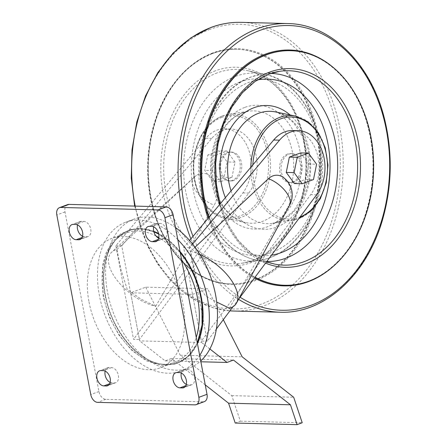 <?xml version="1.0" encoding="UTF-8"?>
<svg xmlns="http://www.w3.org/2000/svg" width="447" height="447" viewBox="0 0 447 447"><rect width="100%" height="100%" fill="white"/><g stroke="black" fill="none" stroke-linecap="round" stroke-linejoin="round"><path stroke-width="0.34" stroke-dasharray="2.23 1.68" d="M216.387 328.953L207.224 341.217L189.545 247.666L192.573 244.051M238.597 299.216L233.01 306.692M194.998 247.225L190.595 251.365L197.596 283.527L205.408 295.735L216.706 302.066M283.722 177.71A19.852 14.539 -88.5 0 1 287.868 207.09A21.428 10.393 -141.9 0 0 289.589 205.229M229.4 308.167L287.868 207.09M294.366 183.549L305.608 179.364L308.732 164.043L300.613 152.908M233.803 180.471A14.455 10.588 -88.5 0 1 230.797 180.979A14.455 10.588 -88.5 0 1 220.583 166.262A14.455 10.588 -88.5 0 1 231.535 152.081A14.455 10.588 -88.5 0 1 241.698 164.736A14.455 10.588 -88.5 0 1 233.803 180.471M232.328 180.432A14.455 10.588 -88.5 0 1 229.322 180.94A14.455 10.588 -88.5 0 1 219.108 166.223A14.455 10.588 -88.5 0 1 230.065 152.047A14.455 10.588 -88.5 0 1 240.223 164.703A14.455 10.588 -88.5 0 1 232.328 180.432M175.52 227.59A79.415 51.858 -110.4 0 0 133.849 219.175A79.415 51.858 -110.4 0 0 107.515 292.215A79.415 51.858 -110.4 0 0 189.265 368.021A79.415 51.858 -110.4 0 0 200.72 360.964M130.613 292.807L192.501 294.389L201.586 342.475L139.704 340.888L130.613 292.807L145.744 287.17L207.626 288.756L223.316 319.672M115.851 245.777L121.752 245.928L139.425 339.48L133.53 339.329L115.851 245.777L205.871 138.274A37.542 27.502 -88.5 0 1 224.757 128.814A37.542 27.502 -88.5 0 1 249.482 152.332A37.542 27.502 -88.5 0 1 242.9 192.925L133.53 339.329M189.545 247.666L183.65 247.515L201.329 341.067L207.224 341.217M67.631 204.614A7.94 5.185 -110.4 0 0 64.999 211.923L98.938 391.533A7.94 5.185 -110.4 0 0 105.788 399.327L203.061 401.819A7.94 5.185 -110.4 0 0 204.385 401.602M186.315 384.364A7.94 5.185 -110.4 0 0 188.114 384.806L190.573 384.873A7.94 5.185 -110.4 0 0 191.897 384.655A7.94 5.185 -110.4 0 0 194.3 376.368A7.94 5.185 -110.4 0 0 187.679 369.557L185.22 369.49A7.94 5.185 -110.4 0 0 183.896 369.708A7.94 5.185 -110.4 0 0 181.303 373.038M110.169 382.414A7.94 5.185 -110.4 0 0 111.968 382.856L114.421 382.923A7.94 5.185 -110.4 0 0 115.745 382.705A7.94 5.185 -110.4 0 0 118.148 374.418A7.94 5.185 -110.4 0 0 111.526 367.607L109.074 367.54A7.94 5.185 -110.4 0 0 107.749 367.758A7.94 5.185 -110.4 0 0 105.151 371.094M158.696 238.173A7.94 5.185 -110.4 0 0 160.49 238.614L162.948 238.676A7.94 5.185 -110.4 0 0 164.272 238.458A7.94 5.185 -110.4 0 0 166.675 230.177A7.94 5.185 -110.4 0 0 160.054 223.36L157.595 223.299A7.94 5.185 -110.4 0 0 156.271 223.511A7.94 5.185 -110.4 0 0 153.679 226.847M82.544 236.223A7.94 5.185 -110.4 0 0 84.343 236.664L86.796 236.726A7.94 5.185 -110.4 0 0 88.12 236.513A7.94 5.185 -110.4 0 0 90.529 228.227A7.94 5.185 -110.4 0 0 83.902 221.41L81.449 221.349A7.94 5.185 -110.4 0 0 80.125 221.561A7.94 5.185 -110.4 0 0 77.527 224.897M88.992 301.904A69.089 45.119 -110.4 0 0 160.115 367.859A69.089 45.119 -110.4 0 0 178.292 287.365A69.089 45.119 -110.4 0 0 111.901 238.363A69.089 45.119 -110.4 0 0 88.992 301.904M156.02 236.01A69.089 45.119 -110.4 0 0 126.574 232.898A69.089 45.119 -110.4 0 0 103.665 296.445A69.089 45.119 -110.4 0 0 174.788 362.394A69.089 45.119 -110.4 0 0 196.255 337.34M181.627 259.914A69.089 45.119 -110.4 0 0 158.814 237.575M177.794 239.626A79.415 51.858 -110.4 0 0 125.674 222.215A79.415 51.858 -110.4 0 0 99.346 295.255A79.415 51.858 -110.4 0 0 181.096 371.06A79.415 51.858 -110.4 0 0 199.68 355.466M121.752 245.928L211.766 138.425A37.542 27.502 -88.5 0 1 230.652 128.965A37.542 27.502 -88.5 0 1 255.377 152.483A37.542 27.502 -88.5 0 1 248.795 193.076L139.425 339.48M215.677 155.21L226.92 151.025L235.038 162.155L231.92 177.476L220.678 181.661L212.554 170.53L215.677 155.21L207.816 155.008L219.058 150.823L227.177 161.954L224.059 177.275L212.817 181.46L204.698 170.329L207.816 155.008M116.902 249.476L194.758 176.772A19.852 14.539 -88.5 0 1 196.378 175.475A19.852 14.539 -88.5 0 1 214.079 180.459A19.852 14.539 -88.5 0 1 214.18 205.201L155.712 306.284L141.023 299.177L127.283 289.55L121.103 270.105L116.902 249.476A40.096 19.45 -141.9 0 0 111.744 252.114A40.096 19.45 -141.9 0 0 117.93 281.37A40.096 19.45 -141.9 0 0 155.712 306.284M183.65 247.515L189.562 240.452M292.556 130.552A37.542 27.502 -88.5 0 1 317.281 154.07A37.542 27.502 -88.5 0 1 310.699 194.663L201.329 341.067M294.227 182.013A14.455 10.588 -88.5 0 1 291.226 182.527A14.455 10.588 -88.5 0 1 281.068 169.871A14.455 10.588 -88.5 0 1 288.963 154.142A14.455 10.588 -88.5 0 1 291.964 153.628A14.455 10.588 -88.5 0 1 302.122 166.284A14.455 10.588 -88.5 0 1 294.227 182.013M287.488 154.103A14.455 10.588 91.5 0 0 279.593 169.832A14.455 10.588 91.5 0 0 289.751 182.488A14.455 10.588 91.5 0 0 300.702 168.312A14.455 10.588 91.5 0 0 290.489 153.589A14.455 10.588 91.5 0 0 287.488 154.103M209.056 217.175A117.315 85.941 91.5 0 0 255.041 277.207M212.247 53.467A117.315 85.941 91.5 0 0 148.164 181.141A117.315 85.941 91.5 0 0 230.618 283.873A117.315 85.941 91.5 0 0 319.532 168.793A117.315 85.941 91.5 0 0 236.625 49.315A117.315 85.941 91.5 0 0 212.247 53.467M199.91 254.494A40.096 19.45 -141.9 0 0 190.595 251.365M308.732 164.043L316.593 164.245M305.608 179.364L313.47 179.565M226.92 151.025L219.058 150.823M235.038 162.155L227.177 161.954M231.92 177.476L224.059 177.275M220.678 181.661L212.817 181.46M212.554 170.53L204.698 170.329M192.501 294.389L207.626 288.756M209.867 348.973L201.586 342.475M205.24 384.878L171.592 358.472L165.155 360.869L139.704 340.888M165.155 360.869L200.876 361.779M145.744 287.17L180.286 355.231L231.797 395.662L240.341 421.163L235.223 423.063M180.286 355.231L242.168 356.818M231.797 395.662L293.679 397.249M240.341 421.163L302.222 422.745M171.592 358.472L233.474 360.053M64.999 211.923L56.825 214.962M98.938 391.533L90.763 394.572M105.788 399.327L97.614 402.373M203.061 401.819L194.892 404.859M185.22 369.49L177.046 372.535M187.679 369.557L179.504 372.597M190.573 384.873L184.862 386.996M188.114 384.806L185.857 385.649M114.421 382.923L108.716 385.046M111.526 367.607L103.358 370.647M111.968 382.856L109.711 383.699M109.074 367.54L100.899 370.585M157.595 223.299L149.427 226.338M160.054 223.36L151.879 226.405M162.948 238.676L157.243 240.799M160.49 238.614L158.232 239.452M86.796 236.726L81.091 238.849M83.902 221.41L75.733 224.455M84.343 236.664L82.086 237.502M81.449 221.349L73.274 224.388M153.757 231.362A70.576 46.086 -110.4 0 0 105.358 295.411A70.576 46.086 -110.4 0 0 147.923 359.6A70.576 46.086 -110.4 0 0 197.44 343.609M180.035 251.482A70.576 46.086 -110.4 0 0 158.59 233.546M105.134 295.545A70.38 45.957 -110.4 0 0 163.63 364.512A70.38 45.957 -110.4 0 0 201.899 304.245C206.905 339.781 188.316 368.16 162.809 364.244C138.229 362.126 111.398 330.015 105.436 295.433C99.43 265.468 109.487 237.536 128.512 230.903C145.934 223.869 169.737 235.686 185.114 259.159A70.38 45.957 -110.4 0 0 126.512 231.624A70.38 45.957 -110.4 0 0 105.134 295.545M205.871 138.274L211.766 138.425M242.9 192.925L248.795 193.076M316.593 194.814L310.699 194.663M221.863 117.293A51.064 37.408 91.5 0 0 204.435 202.837A51.064 37.408 91.5 0 0 267.205 179.465A51.064 37.408 91.5 0 0 221.863 117.293M222.466 115.929A52.495 38.453 91.5 0 0 193.596 169.603A52.495 38.453 91.5 0 0 225.618 218.443A52.495 38.453 91.5 0 0 270.474 167.536A52.495 38.453 91.5 0 0 228.283 114.404A52.495 38.453 91.5 0 0 222.466 115.929M252.818 164.909A51.064 37.408 91.5 0 0 299.959 217.074M250.806 167.307A52.495 38.453 91.5 0 0 293.008 220.17A52.495 38.453 91.5 0 0 327.701 169.005A52.495 38.453 91.5 0 0 295.668 116.131M231.054 190.897A56.193 41.163 91.5 0 0 272.776 223.316A56.193 41.163 91.5 0 0 309.916 168.547A56.193 41.163 91.5 0 0 275.626 111.951L285.08 115.7L293.495 122.612L302.904 137.212L308.341 157.662L307.737 179.649L302.468 197.071L293.517 211.113L282.297 220.108L272.776 223.316L293.008 220.17L298.769 218.672M225.377 197.68A61.926 45.365 91.5 0 0 296.059 212.258A61.926 45.365 91.5 0 0 290.047 114.957M257.232 79.979A88.322 64.698 91.5 0 0 249.219 82.237A88.322 64.698 91.5 0 0 201.569 184.069A88.322 64.698 91.5 0 0 271.513 255.159M270.759 73.464A94.054 68.899 91.5 0 0 262.048 74.062A94.054 68.899 91.5 0 0 251.627 76.8A94.054 68.899 91.5 0 0 199.91 172.955A94.054 68.899 91.5 0 0 257.276 260.456A94.054 68.899 91.5 0 0 266.758 261.523M268.653 74.185A97.228 71.224 91.5 0 0 215.191 173.587A97.228 71.224 91.5 0 0 274.497 264.048L257.276 260.456C241.95 257.036 228.981 248.13 218.365 233.742C209.822 221.919 204.011 208.056 200.932 192.165C190.953 144.526 214.135 89.601 251.136 76.929L262.048 74.062L279.431 71.358M219.555 204.631A99.379 72.8 91.5 0 0 265.557 263.127M208.771 217.51A117.315 85.941 91.5 0 0 254.935 277.352M284.465 285.247A117.315 85.941 91.5 0 0 373.184 170.167A117.315 85.941 91.5 0 0 290.472 50.695M208.045 218.382A117.974 86.422 91.5 0 0 254.421 278.034M331.741 267.697A117.974 86.422 91.5 0 0 336.787 70.643M193.009 236.334A142.414 104.324 91.5 0 0 240.089 297.216M190.897 238.86A144.387 105.771 91.5 0 0 238.542 299.317M280.163 312.224A144.387 105.771 91.5 0 0 389.594 170.586A144.387 105.771 91.5 0 0 287.555 23.54M135.195 206.095A144.387 105.771 91.5 0 0 229.914 310.838L213.554 307.877L197.792 301.513L183.007 291.919L169.547 279.336L157.73 264.065L147.828 246.481L134.631 206.084M233.736 311.034A144.387 105.771 91.5 0 0 343.167 169.396A144.387 105.771 91.5 0 0 241.129 22.35M210.012 29.329A142.414 104.324 91.5 0 0 161.406 267.909A142.414 104.324 91.5 0 0 336.468 202.726A142.414 104.324 91.5 0 0 210.012 29.329M213.012 52.852A117.974 86.422 91.5 0 0 172.743 250.499A117.974 86.422 91.5 0 0 317.767 196.496A117.974 86.422 91.5 0 0 213.012 52.852M212.643 53.478A117.315 85.941 91.5 0 0 148.555 181.152A117.315 85.941 91.5 0 0 231.015 283.879A117.315 85.941 91.5 0 0 319.929 168.804A117.315 85.941 91.5 0 0 237.022 49.326A117.315 85.941 91.5 0 0 212.643 53.478M215.515 70.766A99.379 72.8 91.5 0 0 181.594 237.251A99.379 72.8 91.5 0 0 303.759 191.763A99.379 72.8 91.5 0 0 215.515 70.766M217.203 72.872A97.228 71.224 91.5 0 0 164.753 185.047A97.228 71.224 91.5 0 0 241.861 263.21A97.228 71.224 91.5 0 0 306.117 168.452A97.228 71.224 91.5 0 0 246.794 70.525A97.228 71.224 91.5 0 0 217.203 72.872M235.39 76.387A94.054 68.899 91.5 0 0 184.656 184.896A94.054 68.899 91.5 0 0 259.238 260.506A94.054 68.899 91.5 0 0 321.399 168.843A94.054 68.899 91.5 0 0 264.015 74.113A94.054 68.899 91.5 0 0 235.39 76.387M239.883 82.002A88.322 64.698 91.5 0 0 209.738 229.959A88.322 64.698 91.5 0 0 318.309 189.539A88.322 64.698 91.5 0 0 239.883 82.002M244.693 107.448A61.926 45.365 91.5 0 0 223.556 211.196A61.926 45.365 91.5 0 0 299.68 182.851A61.926 45.365 91.5 0 0 244.693 107.448M242.285 112.89A56.193 41.163 91.5 0 0 211.386 170.341A56.193 41.163 91.5 0 0 245.66 222.623A56.193 41.163 91.5 0 0 293.679 168.133A56.193 41.163 91.5 0 0 248.515 111.253A56.193 41.163 91.5 0 0 242.285 112.89M194.758 176.772A21.428 10.393 -141.9 0 0 194.087 177.286A21.428 10.393 -141.9 0 0 196.216 191.383A21.428 10.393 -141.9 0 0 214.18 205.201M229.322 180.94L230.797 180.979M230.065 152.047L231.535 152.081M191.897 384.655L183.723 387.7M115.745 382.705L107.576 385.75M107.749 367.758L99.575 370.803M164.272 238.458L156.098 241.503M88.12 236.513L79.952 239.553M80.125 221.561L71.95 224.606M183.896 369.708L175.721 372.753M156.271 223.511L148.102 226.556M126.574 232.898L111.901 238.363M174.788 362.394L160.115 367.859M133.849 219.175L125.674 222.215M189.265 368.021L181.096 371.06M197.323 342.978L188.505 356.097L176.241 363.88L161.741 365.49L146.482 360.818L131.826 350.409L119.014 335.222L109.163 316.627L103.145 296.294L102.492 265.82L106.168 252.661L112.337 241.838L120.718 233.96L130.854 229.512L142.129 228.78L153.863 231.769M180.225 252.505L158.702 234.049M224.757 128.814L230.652 128.965M289.751 182.488L291.226 182.527M290.489 153.589L291.964 153.628M222.343 115.963L228.283 114.404L248.515 111.253L242.777 112.761C233.541 116.27 225.942 123.713 219.98 135.089C213.683 147.907 211.353 161.948 212.984 177.219C214.616 190.064 218.812 200.781 225.573 209.375C231.507 216.644 238.201 221.058 245.66 222.623L225.618 218.443C205.033 214.8 190.087 186.528 193.763 159.199C196.982 137.324 206.508 122.914 222.343 115.963M266.591 261.746L251.594 253.438L238.385 240.553L227.702 223.751L220.142 203.933M284.27 285.242C316.839 286.594 349.28 259.774 363.769 219.298C375.307 186.304 376.056 153.097 365.998 119.684C360.869 103.71 353.504 90.031 343.899 78.633C328.456 60.792 310.581 51.478 290.271 50.69M230.618 283.873L231.015 283.879C198.418 283.566 167.39 255.12 154.997 213.951C145.158 180.409 146.113 147.208 157.864 114.354C169.989 83.5 188.288 63.2 212.761 53.456C220.729 50.5 228.814 49.125 237.022 49.326L236.625 49.315M241.861 263.21C282.275 258.774 314.135 198.904 304.128 144.381C298.451 106.302 274.447 75.744 246.794 70.525L264.015 74.113C306.055 81.432 332.976 143.202 319.007 195.188C315.118 210.906 308.603 224.45 299.468 235.815C288.131 249.644 274.721 257.874 259.238 260.506L241.861 263.21M196.378 175.475A21.657 21.657 0 0 0 194.087 177.286L111.744 252.114"/><path stroke-width="0.67" d="M192.573 244.051L279.565 140.157A37.542 27.502 -88.5 0 1 298.451 130.703A37.542 27.502 -88.5 0 1 323.175 154.221A37.542 27.502 -88.5 0 1 316.593 194.814L238.597 299.216M233.01 306.692L216.387 328.953M268.446 178.66A19.852 14.539 -88.5 0 1 283.722 177.71A21.657 21.657 0 0 1 289.589 205.229A21.428 10.393 -141.9 0 0 268.446 178.66L194.998 247.225M216.706 302.066L229.4 308.167A40.096 19.45 -141.9 0 0 236.53 303.027A40.096 19.45 -141.9 0 0 199.91 254.494M308.475 153.109L300.613 152.908L289.371 157.093L286.248 172.413L294.366 183.549L302.228 183.751L294.109 172.615L297.233 157.294L308.475 153.109L316.593 164.245L313.47 179.565L302.228 183.751M200.72 360.964A79.415 51.858 -110.4 0 0 215.599 294.981A79.415 51.858 -110.4 0 0 175.52 227.59M158.059 209.934L60.786 207.442A7.94 5.185 -110.4 0 0 59.462 207.659A7.94 5.185 -110.4 0 0 56.825 214.962L90.763 394.572A7.94 5.185 -110.4 0 0 97.614 402.373L194.892 404.859A7.94 5.185 -110.4 0 0 196.211 404.647A7.94 5.185 -110.4 0 0 198.848 397.338L164.909 217.728A7.94 5.185 -110.4 0 0 158.059 209.934L166.228 206.894L68.955 204.402A7.94 5.185 -110.4 0 0 67.631 204.614L59.462 207.659M196.211 404.647L204.385 401.602A7.94 5.185 -110.4 0 0 207.017 394.299L173.084 214.689A7.94 5.185 -110.4 0 0 166.228 206.894M179.504 372.597L177.046 372.535A7.94 5.185 -110.4 0 0 175.721 372.753A7.94 5.185 -110.4 0 0 173.319 381.034A7.94 5.185 -110.4 0 0 179.94 387.851L182.398 387.912A7.94 5.185 -110.4 0 0 183.723 387.7A7.94 5.185 -110.4 0 0 186.125 379.414A7.94 5.185 -110.4 0 0 179.504 372.597M106.252 385.962A7.94 5.185 -110.4 0 0 107.576 385.75A7.94 5.185 -110.4 0 0 109.979 377.464A7.94 5.185 -110.4 0 0 103.358 370.647L100.899 370.585A7.94 5.185 -110.4 0 0 99.575 370.803A7.94 5.185 -110.4 0 0 97.172 379.084A7.94 5.185 -110.4 0 0 103.793 385.901L106.252 385.962L108.716 385.046M105.151 371.094A7.94 5.185 -110.4 0 0 110.169 382.414M151.879 226.405L149.427 226.338A7.94 5.185 -110.4 0 0 148.102 226.556A7.94 5.185 -110.4 0 0 145.694 234.843A7.94 5.185 -110.4 0 0 152.315 241.654L154.774 241.721A7.94 5.185 -110.4 0 0 156.098 241.503A7.94 5.185 -110.4 0 0 158.501 233.217A7.94 5.185 -110.4 0 0 151.879 226.405M78.627 239.771A7.94 5.185 -110.4 0 0 79.952 239.553A7.94 5.185 -110.4 0 0 82.354 231.267A7.94 5.185 -110.4 0 0 75.733 224.455L73.274 224.388A7.94 5.185 -110.4 0 0 71.95 224.606A7.94 5.185 -110.4 0 0 69.548 232.893A7.94 5.185 -110.4 0 0 76.169 239.704L78.627 239.771L81.091 238.849M77.527 224.897A7.94 5.185 -110.4 0 0 82.544 236.223M181.303 373.038A7.94 5.185 -110.4 0 0 186.315 384.364M153.679 226.847A7.94 5.185 -110.4 0 0 158.696 238.173M196.255 337.34A69.089 45.119 -110.4 0 0 181.627 259.914M158.814 237.575A69.089 45.119 -110.4 0 0 156.02 236.01M199.68 355.466A79.415 51.858 -110.4 0 0 177.794 239.626M189.562 240.452L273.67 140.006A37.542 27.502 -88.5 0 1 292.556 130.552L298.451 130.703M255.041 277.207A117.315 85.941 91.5 0 0 284.661 285.253A117.315 85.941 91.5 0 0 373.575 170.178A117.315 85.941 91.5 0 0 290.667 50.701A117.315 85.941 91.5 0 0 266.289 54.852A117.315 85.941 91.5 0 0 209.056 217.175M289.371 157.093L297.233 157.294M286.248 172.413L294.109 172.615M200.876 361.779L227.037 362.45L209.867 348.973M223.316 319.672L242.168 356.818L293.679 397.249L302.222 422.745L297.104 424.65L235.223 423.063L228.568 403.188L205.24 384.878M297.104 424.65L290.449 404.775L233.474 360.053L227.037 362.45M228.568 403.188L290.449 404.775M68.955 204.402L60.786 207.442M207.017 394.299L198.848 397.338M173.084 214.689L164.909 217.728M184.862 386.996L182.398 387.912M185.857 385.649L179.94 387.851M109.711 383.699L103.793 385.901M157.243 240.799L154.774 241.721M158.232 239.452L152.315 241.654M82.086 237.502L76.169 239.704M197.44 343.609A70.576 46.086 -110.4 0 0 180.035 251.482M158.59 233.546A70.576 46.086 -110.4 0 0 153.757 231.362M197.323 342.978L202.072 324.952L201.899 304.245A70.38 45.957 -110.4 0 0 185.114 259.159L180.225 252.505M279.565 140.157L273.67 140.006M299.959 217.074A51.064 37.408 91.5 0 0 326.293 154.181A51.064 37.408 91.5 0 0 280.817 118.801A51.064 37.408 91.5 0 0 252.818 164.909M298.769 218.672L310.827 211.135L320.343 198.669L326.271 182.722L327.969 165.099L325.243 147.812L318.393 132.815L308.162 121.824L295.668 116.131A52.495 38.453 91.5 0 0 279.693 117.399A52.495 38.453 91.5 0 0 250.806 167.307M295.668 116.131L275.626 111.951A56.193 41.163 91.5 0 0 258.522 113.303A56.193 41.163 91.5 0 0 231.054 190.897M290.047 114.957A61.926 45.365 91.5 0 0 254.03 107.688A61.926 45.365 91.5 0 0 225.377 197.68M271.513 255.159A88.322 64.698 91.5 0 0 329.635 156.243A88.322 64.698 91.5 0 0 257.232 79.979M266.758 261.523A94.054 68.899 91.5 0 0 337.653 168.703A94.054 68.899 91.5 0 0 270.759 73.464M266.591 261.746L274.497 264.048A97.228 71.224 91.5 0 0 357.572 169.765A97.228 71.224 91.5 0 0 279.431 71.358A97.228 71.224 91.5 0 0 268.653 74.185M265.557 263.127A99.379 72.8 91.5 0 0 360.455 169.206A99.379 72.8 91.5 0 0 269.558 72.146A99.379 72.8 91.5 0 0 219.555 204.631M290.472 50.695A117.315 85.941 91.5 0 0 290.271 50.69A117.315 85.941 91.5 0 0 265.892 54.841A117.315 85.941 91.5 0 0 208.771 217.51M254.935 277.352A117.315 85.941 91.5 0 0 284.27 285.242A117.315 85.941 91.5 0 0 284.465 285.247M336.787 70.643A117.974 86.422 91.5 0 0 265.283 54.193A117.974 86.422 91.5 0 0 208.045 218.382M254.421 278.034A117.974 86.422 91.5 0 0 331.741 267.697M240.089 297.216A142.414 104.324 91.5 0 0 389.169 179.627A142.414 104.324 91.5 0 0 259.377 30.592A142.414 104.324 91.5 0 0 193.009 236.334M238.542 299.317A144.387 105.771 91.5 0 0 280.163 312.224C324.455 314.157 367.557 274.441 382.945 218.287C391.874 186.142 392.589 153.835 385.107 121.372C372.317 65.1 331.551 23.887 287.555 23.54A144.387 105.771 91.5 0 0 257.55 28.647A144.387 105.771 91.5 0 0 190.897 238.86M134.631 206.084L131.262 178.124L131.999 149.728L136.81 121.986L145.515 95.971L157.78 72.688L173.14 53.031L191.031 37.777L210.76 27.518C220.712 23.82 230.836 22.099 241.129 22.35A144.387 105.771 91.5 0 0 211.124 27.457A144.387 105.771 91.5 0 0 135.195 206.095M233.736 311.034L229.914 310.844A144.387 105.771 91.5 0 0 233.736 311.034L280.163 312.224M158.702 234.049L153.863 231.769M220.142 203.933L216.354 184.225L215.661 163.798L218.102 143.548L223.573 124.395L231.814 107.174L242.447 92.663L254.98 81.494L268.837 74.141L279.431 71.358M284.27 285.242L284.661 285.253M290.271 50.69L290.667 50.701M241.129 22.35L287.555 23.54M289.589 205.229L236.53 303.027"/></g></svg>
